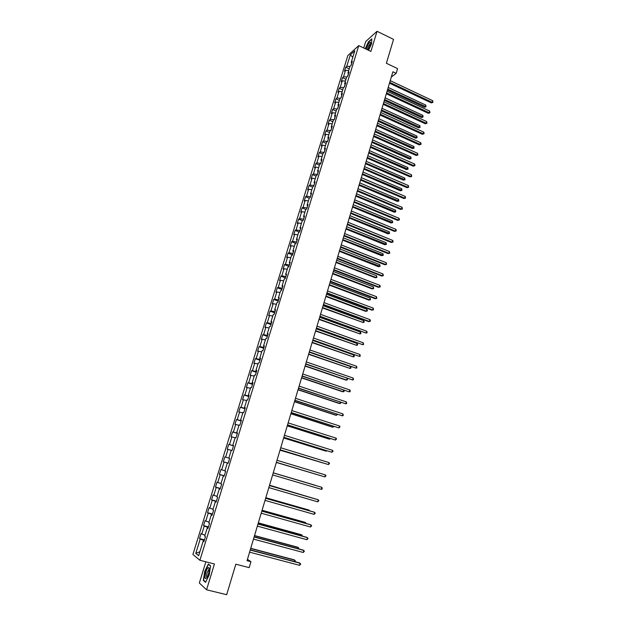 <?xml version="1.0" encoding="UTF-8"?>
<svg xmlns="http://www.w3.org/2000/svg" width="626" height="626" viewBox="0 0 626 626"><rect width="100%" height="100%" fill="white"/><g stroke="black" fill="none" stroke-linecap="round" stroke-linejoin="round"><path stroke-width="0.94" d="M205.86 561.796L199.342 583.009L206.564 589.786L226.667 594.7L235.83 564.206L249.179 567.633L250.948 561.694L247.442 559.339M347.86 55.518L192.902 554.472L199.905 560.278L358.761 45.604L347.86 55.518M358.761 45.604L370.889 51.426L377.032 31.3L365.701 41.535L363.722 47.983M377.032 31.3L393.551 39.383L386.375 63.265L397.58 68.625L396.172 73.352L392.885 71.787L247.043 560.685L250.948 561.694M203.998 541.31L203.145 541.216L203.865 541.74L205.445 536.631L204.718 536.13L207.229 528.008L207.965 528.477L209.53 523.399L208.794 522.945L211.298 514.869L212.034 515.3L213.599 510.253L212.848 509.83L215.336 501.802L216.087 502.193L217.637 497.169L216.878 496.801L219.35 488.82L220.109 489.164L221.659 484.172L220.892 483.843L223.341 475.909L224.116 476.206L225.65 471.245L224.875 470.963L227.316 463.068L228.099 463.326L229.625 458.388L228.834 458.154L231.26 450.305L232.058 450.517L233.568 445.61L232.77 445.415L235.188 437.613L235.986 437.785L237.497 432.91L236.691 432.746L239.085 424.991L239.907 425.124L241.401 420.273L240.58 420.156L242.966 412.44L243.796 412.534L245.282 407.714L244.453 407.636L246.824 399.967L247.661 400.014L249.148 395.217L248.303 395.186L250.666 387.557L251.511 387.572L252.982 382.799L252.129 382.807L254.477 375.217L255.338 375.193L256.801 370.451L255.94 370.49L258.272 362.955L259.141 362.884L260.596 358.166L259.727 358.252L262.044 350.748L262.92 350.646L264.368 345.959L263.491 346.076L265.8 338.619L266.684 338.478L268.124 333.815L267.232 333.971L269.524 326.553L270.424 326.373L271.856 321.733L270.956 321.928L273.233 314.557L274.141 314.338L275.565 309.721L274.657 309.956L276.927 302.624L277.842 302.366L279.259 297.78L278.343 298.054L280.597 290.754L281.52 290.464L282.929 285.902L282.005 286.207L284.243 278.953L285.174 278.625L286.575 274.094L285.644 274.431L287.874 267.216L288.813 266.856L290.206 262.341L289.267 262.724L291.481 255.549L292.436 255.15L293.821 250.658L292.866 251.073L295.073 243.937L296.028 243.506L297.413 239.038L296.45 239.492L298.641 232.395L299.611 231.925L300.981 227.488L300.01 227.966L302.194 220.908L303.172 220.407L304.533 215.993L303.555 216.51L305.731 209.483L306.709 208.951L308.062 204.561L307.084 205.109L309.244 198.129L310.23 197.558L311.576 193.191L310.59 193.77L312.734 186.83L313.736 186.227L315.074 181.884L314.072 182.495L316.208 175.593L317.218 174.951L318.548 170.632L317.538 171.281L319.667 164.411L320.676 163.746L322.007 159.45L320.989 160.131L323.102 153.292L324.127 152.595L325.45 148.323L324.425 149.035L326.522 142.235L327.555 141.499L328.869 137.25L327.836 137.994L329.925 131.233L330.966 130.466L332.265 126.241L331.232 127.015L333.314 120.286L334.354 119.496L335.653 115.286L334.605 116.1L336.678 109.401L337.727 108.58L339.018 104.393L337.97 105.231L340.028 98.579L341.084 97.719L342.367 93.564L341.311 94.424L343.353 87.804L344.417 86.92L345.701 82.781L344.629 83.681L346.671 77.092L347.743 76.176L349.011 72.06L347.939 72.984L349.965 66.434L351.045 65.487L352.313 61.387L351.225 62.35L354.793 50.816L350.325 54.869L352.806 57.256M203.145 541.216L198.669 555.708L195.781 553.361L200.203 539.08L199.514 538.571L204.444 539.87M350.325 54.869L346.788 66.262L345.74 67.193L344.488 71.223L345.536 70.308L343.525 76.787L342.485 77.679L341.225 81.732L342.265 80.84L340.247 87.358L339.214 88.227L337.954 92.296L338.987 91.435L336.952 97.985L335.927 98.822L334.66 102.914L335.685 102.085L333.642 108.666L332.625 109.48L331.35 113.588L332.367 112.79L330.317 119.402L329.299 120.184L328.016 124.316L329.033 123.549L326.968 130.2L325.958 130.951L324.675 135.106L325.676 134.363L323.603 141.046L322.601 141.766L321.31 145.944L322.304 145.232L320.222 151.954L319.229 152.642L317.93 156.844L318.916 156.164L316.826 162.916L315.84 163.582L314.526 167.799L315.512 167.15L313.407 173.942L312.429 174.576L311.114 178.817L312.084 178.199L309.972 185.022L309.001 185.625L307.679 189.889L308.641 189.302L306.513 196.165L305.551 196.728L304.22 201.016L305.183 200.469L303.047 207.362L302.092 207.895L300.754 212.206L301.701 211.69L299.557 218.623L298.61 219.123L297.264 223.459L298.203 222.973L296.043 229.945L295.104 230.415L293.758 234.766L294.69 234.312L292.514 241.323L291.583 241.761L290.229 246.143L291.153 245.721L288.969 252.771L288.046 253.17L286.685 257.576L287.6 257.184L285.401 264.274L284.486 264.634L283.116 269.063L284.024 268.71L281.817 275.839L280.91 276.168L279.532 280.62L280.432 280.299L278.21 287.467L277.318 287.764L275.925 292.24L276.817 291.959L274.587 299.158L273.703 299.416L272.302 303.923L273.186 303.673L270.941 310.911L270.064 311.138L268.664 315.668L269.532 315.449L267.279 322.734L266.41 322.922L264.994 327.476L265.862 327.296L263.593 334.62L262.732 334.769L261.316 339.347L262.169 339.206L259.892 346.569L259.039 346.687L257.607 351.288L258.46 351.186L256.159 358.588L255.322 358.667L253.89 363.291L254.727 363.229L252.419 370.67L251.582 370.709L250.142 375.365L250.971 375.334L248.647 382.822L247.826 382.822L246.378 387.502L247.192 387.51L244.86 395.037L244.046 394.998L242.591 399.701L243.397 399.756L241.057 407.323L240.251 407.252L238.78 411.978L239.586 412.065L237.223 419.678L236.432 419.561L234.953 424.318L235.744 424.444L233.373 432.104L232.59 431.948L231.104 436.729L231.886 436.901L229.499 444.593L228.725 444.397L227.23 449.21L228.005 449.421L225.603 457.16L224.844 456.925L223.341 461.761L224.1 462.011L221.682 469.797L220.931 469.516L219.421 474.383L220.172 474.672L217.746 482.505L217.003 482.184L215.485 487.075L216.228 487.411L213.787 495.283L213.051 494.923L211.525 499.838L212.253 500.213L209.796 508.132L209.076 507.733L207.542 512.678L208.262 513.093L205.79 521.059L205.085 520.613L203.536 525.59L204.248 526.051L201.76 534.056L201.063 533.571L199.514 538.571M208.286 527.436L207.957 528.101M208.075 528.117L207.229 528.008M201.76 534.056L205.007 535.199M204.248 526.051L208.176 527.405M212.3 514.447L212.011 514.987M212.128 515.002L211.298 514.869M205.79 521.059L209.037 522.17M208.262 513.093L212.191 514.415M216.291 501.536L216.048 501.942M216.158 501.966L215.336 501.802M209.796 508.132L213.043 509.212M212.253 500.213L216.181 501.504M220.164 489L219.35 488.82M213.787 495.283L217.026 496.332M216.228 487.411L220.149 488.663M224.147 476.112L223.341 475.909M217.746 482.505L220.986 483.522M220.172 474.672L224.1 475.893M228.107 463.295L227.316 463.068M221.682 469.797L224.922 470.791M224.1 462.011L228.02 463.193M225.603 457.16L228.842 458.13M228.005 449.421L231.237 450.368M233.553 445.665L232.77 445.415M229.499 444.593L233.42 445.735M231.886 436.901L235.118 437.824M237.465 433.02L236.691 432.746M233.373 432.104L237.285 433.208M235.744 424.444L238.975 425.344M241.346 420.453L240.58 420.156M237.223 419.678L241.135 420.75M239.586 412.065L242.818 412.941M245.071 408.402L245.11 407.909M245.212 407.949L244.453 407.636M241.057 407.323L244.969 408.371M243.397 399.756L246.628 400.601M248.874 396.086L248.952 395.475M249.054 395.515L248.303 395.186M244.86 395.037L248.772 396.055M247.192 387.51L250.423 388.331M252.661 383.84L252.771 383.112M252.873 383.159L252.129 382.807M248.647 382.822L252.56 383.801M250.971 375.334L254.195 376.132M256.425 371.656L256.574 370.811M256.668 370.866L255.94 370.49M252.419 370.67L256.324 371.625M254.727 363.229L257.951 363.996M260.173 359.543L260.353 358.588M260.447 358.643L259.727 358.252M256.159 358.588L260.064 359.512M258.46 351.186L261.684 351.929M263.89 347.5L264.109 346.428M264.203 346.483L263.491 346.076M259.892 346.569L263.789 347.461M262.169 339.206L265.393 339.926M267.592 335.52L267.842 334.339M267.944 334.401L267.232 333.971M263.593 334.62L267.49 335.481M265.862 327.296L269.078 327.993M271.277 323.603L271.559 322.32M271.653 322.374L270.956 321.928M267.279 322.734L271.175 323.564M269.532 315.449L272.748 316.122M274.939 311.756L275.26 310.363M275.346 310.426L274.657 309.956M270.941 310.911L274.837 311.717M273.186 303.673L276.402 304.322M278.578 299.971L278.93 298.469M279.024 298.532L278.343 298.054M274.587 299.158L278.476 299.932M276.817 291.959L280.033 292.585M282.201 288.25L282.584 286.645M282.678 286.708L282.005 286.207M278.21 287.467L282.099 288.21M280.432 280.299L283.641 280.902M285.808 276.59L286.223 274.884M286.309 274.955L285.644 274.431M281.817 275.839L285.706 276.559M284.024 268.71L287.232 269.29M289.384 265.001L289.838 263.186M289.924 263.256L289.267 262.724M285.401 264.274L289.29 264.962M287.6 257.184L290.808 257.74M292.952 253.467L293.43 251.55M293.524 251.629L292.866 251.073M288.969 252.771L292.851 253.428M291.153 245.721L294.361 246.253M296.497 242.004L297.006 239.985M297.092 240.055L296.45 239.492M292.514 241.323L296.395 241.965M294.69 234.312L297.89 234.828M300.018 230.595L300.566 228.474M300.652 228.553L300.01 227.966M296.043 229.945L299.924 230.556M298.203 222.973L301.403 223.459M303.524 219.249L304.103 217.026M304.189 217.112L303.555 216.51M299.557 218.623L303.43 219.21M301.701 211.69L304.901 212.159M307.014 207.965L307.616 205.649M307.702 205.727L307.084 205.109M303.047 207.362L306.92 207.918M305.183 200.469L308.375 200.915M310.48 196.736L311.122 194.326M311.2 194.412L310.59 193.77M306.513 196.165L310.386 196.697M308.641 189.302L311.834 189.725M313.931 185.57L314.596 183.058M314.682 183.152L314.072 182.495M309.972 185.022L313.837 185.531M312.084 178.199L315.277 178.606M317.366 174.466L318.063 171.86M318.141 171.954L317.538 171.281M313.407 173.942L317.272 174.419M315.512 167.15L318.697 167.533M320.778 163.417L321.506 160.718M321.584 160.812L320.989 160.131M316.826 162.916L320.684 163.37M318.916 156.164L322.1 156.523M324.174 152.423L324.933 149.637M325.011 149.731L324.425 149.035M320.222 151.954L324.08 152.384M322.304 145.232L325.489 145.576M327.555 141.492L328.337 138.612M328.415 138.706L327.836 137.994M323.603 141.046L327.461 141.453M325.676 134.363L328.861 134.684M331.725 127.649L330.825 130.576M331.803 127.743L331.232 127.015M326.968 130.2L330.818 130.576M329.033 123.549L332.21 123.846M335.098 116.741L334.214 119.605M335.176 116.843L334.605 116.1M330.317 119.402L334.026 119.746M332.367 112.79L335.544 113.071M338.447 105.888L337.586 108.689M338.525 105.99L337.97 105.231M333.642 108.666L337.226 108.971M335.685 102.085L338.862 102.343M341.788 95.097L340.943 97.836M341.859 95.199L341.311 94.424M336.952 97.985L340.419 98.259M338.987 91.435L342.156 91.678M345.106 84.361L344.277 87.037M345.176 84.463L344.629 83.681M340.247 87.358L343.596 87.601M342.265 80.84L345.442 81.067M348.408 73.68L347.594 76.302M348.479 73.79L347.939 72.984M343.525 76.787L346.773 77.006M345.536 70.308L348.705 70.503M351.687 63.054L350.896 65.613M351.765 63.163L351.225 62.35M346.788 66.262L349.957 66.458M206.564 589.786L214.444 563.987L199.905 560.278M391.32 77.037L396.172 73.352M204.248 540.496L203.88 541.302M195.781 553.361L199.89 551.756M200.203 539.08L204.139 540.473M345.74 67.193L349.222 68.829M342.485 77.679L345.982 79.306M339.214 88.227L342.727 89.839M335.927 98.822L339.456 100.426M332.625 109.48L336.162 111.068M329.299 120.184L332.852 121.765M325.958 130.951L329.526 132.516M322.601 141.766L326.185 143.323M319.229 152.642L322.828 154.192M315.84 163.582L319.448 165.115M312.429 174.576L316.052 176.094M309.001 185.625L312.64 187.135M305.551 196.728L309.205 198.231M302.092 207.895L305.848 209.42M298.61 219.123L302.577 220.712M295.104 230.415L299.306 232.074M291.583 241.761L296.035 243.491M288.046 253.17L292.514 254.884M284.486 264.634L288.969 266.34M280.91 276.168L285.417 277.858M277.318 287.764L281.833 289.431M273.703 299.416L278.241 301.075M270.064 311.138L274.618 312.781M266.41 322.922L270.988 324.55M262.732 334.769L267.325 336.381M259.039 346.687L263.656 348.275M255.322 358.667L259.954 360.24M251.582 370.709L256.237 372.267M247.826 382.822L252.505 384.356M244.046 394.998L248.741 396.524M240.251 407.252L244.962 408.747M236.432 419.561L241.166 421.048M232.59 431.948L237.34 433.411M228.725 444.397L233.498 445.845M223.341 461.761L228.146 463.177M219.421 474.383L224.249 475.783M215.485 487.075L220.329 488.452M211.525 499.838L216.393 501.199M207.542 512.678L212.433 514.016M203.536 525.59L208.45 526.904M368.526 50.291L371.547 43.773L371.805 38.843L368.401 41.895L365.255 48.718M205.524 582.344L209.178 575.044L210.571 565.841L208.341 564.026L204.757 571.241L203.333 580.357L205.524 582.344M203.99 580.513L203.333 580.357M389.482 83.203L431.33 102.899L432.206 102.343L389.732 82.342M432.683 100.676L432.91 102.398L432.206 102.343L432.683 100.676L390.241 80.652M432.91 102.398L431.33 102.899M387.463 89.964L424.451 107.249L425.297 106.717L425.774 105.074L388.206 87.468M387.713 89.127L426.001 106.764L424.451 107.249M425.774 105.074L426.001 106.764M367.931 50.002C369.841 46.84 370.725 44.329 370.576 42.466L370.404 42.224C368.972 42.638 367.556 44.947 366.14 49.141M370.514 44.07L370.193 44.094C368.824 45.416 367.892 47.302 367.415 49.759M365.435 48.805L368.526 42.106L371.789 39.188M208.395 574.277C209.327 570.928 209.475 568.729 208.834 567.68C207.949 567.258 206.948 568.713 205.821 572.062C204.452 578.236 204.905 579.981 207.167 577.297L208.395 574.277M208.834 567.68L209.225 569.644L208.693 569.676L207.159 572.641C206.392 575.552 206.408 577.086 207.198 577.242M205.672 582.039L203.606 580.169L204.976 571.335L208.458 564.347L210.539 566.045M208.865 564.449L208.458 564.347M386.336 93.743L428.348 113.306L429.217 112.774L386.586 92.906M429.694 111.099L429.929 112.821L429.217 112.774L429.694 111.099L387.087 91.208M429.929 112.821L428.348 113.306M383.175 104.339L425.344 123.776L426.212 123.259L383.417 103.525M426.697 121.577L426.932 123.291L426.212 123.259L426.697 121.577L383.926 101.819M426.932 123.291L425.344 123.776M384.364 100.332L421.494 117.508L422.339 116.992L422.816 115.341L385.107 97.852M384.607 99.526L423.043 117.031L421.494 117.508M422.816 115.341L423.043 117.031M381.257 110.763L418.52 127.821L419.365 127.321L419.843 125.662L381.993 108.298M381.492 109.973L420.077 127.352L418.52 127.821M419.843 125.662L420.077 127.352M379.998 114.988L422.331 134.285L423.199 133.792L380.232 114.198M423.685 132.102L424.107 133.135L423.912 133.815L423.199 133.792L423.685 132.102L380.741 112.477M423.912 133.815L422.331 134.285M376.805 125.701L419.303 144.856L420.163 144.379L377.032 124.926M420.649 142.681L421.079 143.714L420.883 144.395L420.163 144.379L420.649 142.681L377.548 123.197M420.883 144.395L419.303 144.856M373.589 136.46L416.259 155.483L417.112 155.029L373.816 135.709M417.605 153.315L417.839 155.029L417.112 155.029L417.605 153.315L374.332 133.972M417.839 155.029L416.259 155.483M378.127 121.241L415.539 138.182L416.376 137.704L416.853 136.038L378.863 118.784M378.362 120.474L417.088 137.72L415.539 138.182M416.853 136.038L417.088 137.72M374.99 131.773L412.542 148.597L413.371 148.135L413.856 146.461L375.717 129.332M375.209 131.03L414.091 148.143L412.542 148.597M413.856 146.461L414.091 148.143M371.828 142.36L409.521 159.067L410.351 158.621L410.836 156.938L372.556 139.934M372.047 141.632L411.079 158.621L409.521 159.067M410.836 156.938L411.079 158.621M368.659 153.002L406.493 169.583L407.323 169.161L407.808 167.471L369.379 150.584M368.863 152.298L408.05 169.145L406.493 169.583M407.808 167.471L408.05 169.145M365.467 163.699L403.449 180.155L404.271 179.756L404.756 178.05L366.187 161.297M365.67 163.018L405.006 179.725L403.449 180.155M404.756 178.05L405.006 179.725M362.258 174.451L400.39 190.781L401.203 190.398L401.696 188.692L362.97 172.056M362.454 173.785L401.947 190.359L400.39 190.781M401.696 188.692L401.947 190.359M359.034 185.257L397.307 201.462L398.12 201.102L398.621 199.381L359.747 182.878M359.222 184.615L398.872 201.056L397.307 201.462M398.621 199.381L398.872 201.056M355.795 196.118L394.216 212.198L395.029 211.854L395.522 210.133L356.499 193.755M355.975 195.5L395.781 211.799L394.216 212.198M395.522 210.133L395.781 211.799M352.54 207.034L391.109 222.989L391.915 222.668L392.416 220.931L353.236 204.686M352.712 206.447L392.674 222.598L391.109 222.989M392.416 220.931L392.674 222.598M349.261 218.012L387.987 233.834L388.785 233.537L389.286 231.784L349.957 215.68M349.433 217.441L389.544 233.451L387.987 233.834M389.286 231.784L389.544 233.451M345.975 229.046L384.841 244.735L385.639 244.453L386.148 242.7L346.663 226.722M346.139 228.498L386.406 244.359L384.841 244.735M386.148 242.7L386.406 244.359M342.665 240.134L381.688 255.69L382.478 255.431L382.987 253.671L343.353 237.825M342.821 239.617L383.253 255.322L381.688 255.69M382.987 253.671L383.253 255.322M339.339 251.284L378.519 266.707L379.301 266.465L379.818 264.696L340.02 248.991M339.488 250.783L380.084 266.347L378.519 266.707M379.818 264.696L380.084 266.347M335.998 262.49L375.326 277.772L376.109 277.561L376.625 275.776L336.671 260.213M336.139 262.02L376.109 277.561L376.891 277.428L375.326 277.772M376.625 275.776L376.891 277.428M332.633 273.758L372.118 288.907L372.9 288.711L373.417 286.919L333.306 271.496M332.766 273.312L372.9 288.711L373.691 288.563L372.118 288.907M373.417 286.919L373.691 288.563M329.253 285.088L368.902 300.089L369.676 299.917L370.193 298.117L329.925 282.835M329.386 284.658L369.676 299.917L370.467 299.76L368.902 300.089M370.193 298.117L370.467 299.76M325.856 296.474L365.662 311.333L366.429 311.185L366.953 309.377L326.522 294.236M325.974 296.075L366.429 311.185L367.227 311.012L367.439 310.293L366.953 309.377M322.445 307.914L363.174 322.515L363.69 320.692L323.102 305.699M322.554 307.546L363.174 322.515L363.972 322.327L364.183 321.6L363.69 320.692M319.01 319.424L359.895 333.901L360.42 332.07L319.667 317.225M319.111 319.08L359.895 333.901L360.701 333.697L360.912 332.969L360.42 332.07M370.365 147.274L413.191 166.164L414.044 165.726L370.584 146.547M414.537 164.004L414.975 165.029L414.78 165.71L414.044 165.726L414.537 164.004L371.101 144.809M414.78 165.71L413.191 166.164M367.118 158.151L410.116 176.892L410.969 176.477L367.329 157.447M411.462 174.748L411.705 176.454L410.969 176.477L411.462 174.748L367.853 155.694M411.705 176.454L410.116 176.892M363.863 169.083L407.025 187.683L407.87 187.291L364.066 168.402M408.363 185.554L408.614 187.252L407.87 187.291L408.363 185.554L364.59 166.641M408.614 187.252L407.025 187.683M360.584 180.077L403.911 198.528L404.756 198.152L360.779 179.412M405.257 196.407L405.507 198.106L404.756 198.152L405.257 196.407L361.304 177.643M405.507 198.106L403.911 198.528M357.282 191.118L400.789 209.428L401.626 209.076L357.477 190.484M402.127 207.323L402.385 209.014L401.626 209.076L402.127 207.323L358.009 188.708M402.385 209.014L400.789 209.428M353.972 202.229L397.651 220.383L398.48 220.055L354.159 201.611M398.989 218.286L399.443 219.28L399.239 219.984L398.48 220.055L398.989 218.286L354.692 199.827M399.239 219.984L397.651 220.383M350.646 213.388L394.49 231.401L395.319 231.088L350.818 212.801M395.828 229.319L396.289 230.298L396.086 231.002L395.319 231.088L395.828 229.319L351.358 211.001M396.086 231.002L394.49 231.401M347.297 224.617L391.313 242.473L392.142 242.184L347.461 224.045M392.651 240.4L393.112 241.37L392.909 242.082L392.142 242.184L392.651 240.4L348.001 222.246M392.909 242.082L391.313 242.473M343.924 235.9L388.128 253.6L388.942 253.334L344.089 235.36M389.458 251.542L389.724 253.225L388.942 253.334L389.458 251.542L344.629 233.537M389.724 253.225L388.128 253.6M340.544 247.239L384.92 264.79L385.733 264.548L340.7 246.722M386.25 262.74L386.516 264.422L385.733 264.548L386.25 262.74L341.24 244.899M386.516 264.422L384.92 264.79M337.14 258.648L381.696 276.035L382.502 275.816L337.289 258.155M383.026 274L383.292 275.683L382.502 275.816L383.026 274L337.837 256.324M383.292 275.683L381.696 276.035M333.721 270.111L378.448 287.342L379.254 287.146L333.861 269.649M379.779 285.323L380.264 286.27L380.052 286.998L379.254 287.146L379.779 285.323L334.409 267.803M380.052 286.998L378.448 287.342M330.285 281.637L375.193 298.704L375.991 298.532L330.411 281.199M376.516 296.701L376.797 298.375L375.991 298.532L376.516 296.701L330.966 279.345M376.797 298.375L375.193 298.704M326.827 293.234L371.914 310.136L372.713 309.98L326.952 292.819M373.245 308.141L373.519 309.807L372.713 309.98L373.245 308.141L327.508 290.949M323.352 304.885L368.62 321.623L369.418 321.49L323.462 304.494M369.943 319.643L370.435 320.567L370.224 321.302L369.418 321.49L369.943 319.643L324.025 302.624M319.855 316.6L366.1 333.063L319.964 316.24M366.633 331.209L367.133 332.124L366.914 332.868L366.1 333.063L366.633 331.209L320.528 314.354M316.341 328.376L362.767 344.699L316.443 328.047M363.299 342.829L363.589 344.488L362.767 344.699L363.299 342.829L317.006 326.146M312.804 340.223L359.418 356.397L312.898 339.918M359.95 354.519L360.247 356.171L359.418 356.397L359.95 354.519L313.469 338.009M309.252 352.133L356.045 368.158L309.338 351.851M356.585 366.265L356.883 367.916L356.045 368.158L356.585 366.265L309.909 349.934M305.684 364.105L352.657 379.982L305.754 363.855M353.205 378.081L353.502 379.724L352.657 379.982L353.205 378.081L306.333 361.93M315.559 330.998L356.601 345.341L357.125 343.502L316.208 328.814M315.653 330.677L356.601 345.341L357.415 345.129L357.626 344.394L357.125 343.502M312.092 342.625L353.283 356.851L353.815 354.997L312.734 340.458M312.178 342.328L353.283 356.851L354.105 356.624L354.316 355.889L353.815 354.997M308.602 354.324L349.957 368.417L350.49 366.554L309.244 352.172M308.681 354.05L349.957 368.417L350.779 368.182L350.998 367.439L350.49 366.554M305.097 366.077L345.865 380.052L346.608 380.045L347.094 378.339M305.167 365.834L346.608 380.045L347.438 379.794L347.274 378.401M302.092 376.148L349.253 391.868L302.155 375.929M349.801 389.959L350.317 390.835L350.098 391.594L349.253 391.868L349.801 389.959L302.734 373.988M298.477 388.253L345.826 403.817L298.539 388.057M346.381 401.9L346.679 403.535L345.826 403.817L346.381 401.9L299.118 386.109M294.846 400.429L342.383 415.836L294.901 400.264M342.938 413.903L343.244 415.539L342.383 415.836L342.938 413.903L295.48 398.3M291.192 412.675L338.924 427.918L291.239 412.534M339.48 425.977L340.012 426.83L338.924 427.918L339.48 425.977L291.826 410.562M287.522 424.984L335.442 440.062L287.553 424.874M335.998 438.114L336.538 438.959L335.442 440.062L335.998 438.114L288.148 422.894M283.828 437.363L331.944 452.285L283.852 437.284M332.5 450.321L333.048 451.158L331.944 452.285L332.5 450.321L284.447 435.289M280.119 449.804L328.423 464.562L280.135 449.758M328.986 462.591L329.534 463.42L328.423 464.562L328.986 462.591L280.73 447.754M276.387 462.324L324.886 476.918L276.387 462.309M325.45 474.931L326.005 475.752L324.886 476.918L325.45 474.931L276.989 460.29M301.568 377.901L342.5 391.719L343.244 391.735L343.674 390.217M301.63 377.681L343.244 391.735L344.081 391.469L344.081 390.358M298.023 389.779L339.128 403.449L339.855 403.488L340.239 402.166M298.078 389.591L339.855 403.488L340.7 403.207L340.873 402.377M294.463 401.728L335.732 415.234L336.459 415.304L336.78 414.177M294.51 401.571L336.459 415.304L337.484 414.404M290.879 413.747L332.312 427.088L333.032 427.182L333.306 426.251M290.918 413.614L333.032 427.182L334.01 426.478M287.271 425.829L328.877 439.006L329.597 439.123L329.808 438.396M287.303 425.719L329.597 439.123L330.512 438.623M283.648 437.973L325.426 450.994L326.138 451.135L326.295 450.603M283.672 437.895L326.138 451.135L326.968 450.814M280.002 450.18L322.758 462.88M280.018 450.141L323.165 463.005M319.354 475.267L276.348 462.45L319.205 475.22M273.226 472.904L321.897 487.341L321.326 489.336L272.623 474.931M273.233 472.888L321.897 487.341L322.226 488.945L321.326 489.336M315.527 485.369L273.249 472.826L315.527 485.369M269.446 485.58L318.321 499.814L317.75 501.825L268.836 487.615M269.462 485.541L317.609 499.564L318.884 500.62L317.75 501.825M312.617 498.108L269.548 485.236M312.945 498.21L269.54 485.267M265.643 498.327L314.729 512.365L314.15 514.376L265.033 500.377M265.667 498.257L314.017 512.084L315.293 513.156L314.15 514.376M309.001 510.652L309.142 510.174L308.454 509.908L265.831 497.709M309.604 510.824L309.142 510.174L265.807 497.772M261.817 511.152L311.114 524.979L310.527 527.006L261.206 513.218M261.848 511.051L310.41 524.674L311.678 525.762L310.527 527.006M305.378 523.258L305.574 522.569L304.893 522.272L262.091 510.253M306.106 523.469L305.574 522.569L262.059 510.346M257.967 524.048L307.476 537.664L306.889 539.706L257.349 526.122M258.014 523.915L306.779 537.335L308.055 538.438L306.889 539.706M301.724 535.942L301.982 535.034L301.309 534.706L258.327 522.866M302.452 536.146L301.982 535.034L258.288 522.992M254.101 537.022L303.821 550.426L303.234 552.476L253.483 539.103M254.148 536.858L303.133 550.058L304.4 551.193L303.234 552.476M298.054 548.689L298.375 547.562L297.71 547.21L254.539 535.551M298.79 548.892L298.375 547.562L254.492 535.707M250.212 550.066L300.144 563.251L299.557 565.317L249.586 552.163M250.267 549.863L299.463 562.86L300.73 564.01L299.557 565.317M294.361 561.514L294.752 560.168L294.087 559.785L250.736 548.306M295.096 561.71L295.331 560.912L294.752 560.168L250.682 548.493M370.608 43.554L370.576 42.466M209.225 569.809L208.693 569.676"/></g></svg>
